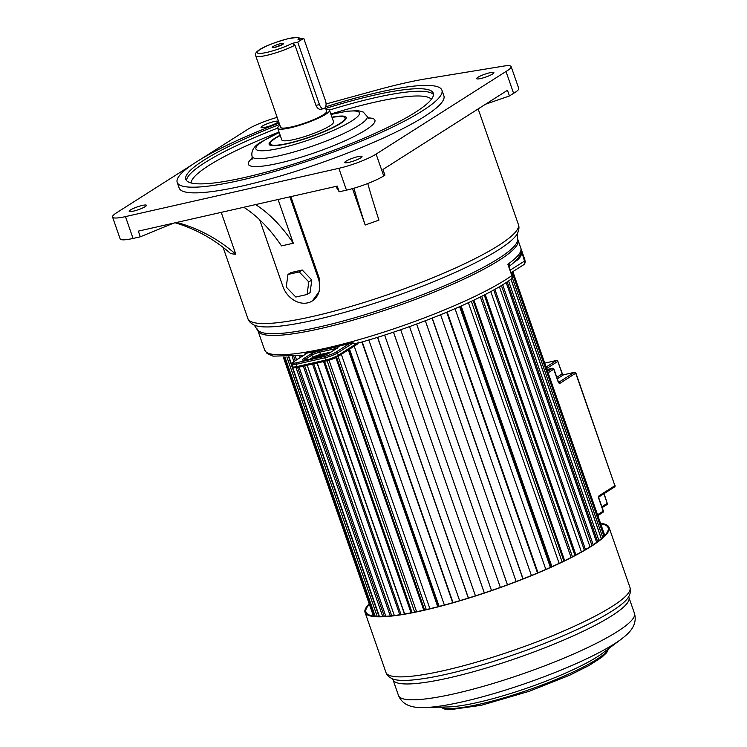 <?xml version="1.0" encoding="UTF-8"?>
<svg xmlns="http://www.w3.org/2000/svg" width="747" height="747" viewBox="0 0 747 747"><rect width="100%" height="100%" fill="white"/><g stroke="black" fill="none" stroke-linecap="round" stroke-linejoin="round"><path stroke-width="1.12" d="M331.948 117.195A40.824 6.667 160.8 0 1 346.066 118.68A40.824 6.667 160.8 0 1 340.623 123.423A40.824 6.667 160.8 0 1 287.52 143.695A40.824 6.667 160.8 0 1 270.012 145.161A40.824 6.667 160.8 0 1 274.728 138.335A40.824 6.667 160.8 0 1 280.153 135.235M319.464 104.589A6.097 3.427 77.2 0 0 323.815 108.623A6.097 3.427 77.2 0 0 324.45 108.352A6.097 3.427 77.2 0 0 325.477 100.761L303.73 38.302L297.717 42.131L319.464 104.589L315.962 105.383C317.438 108.539 319.23 109.781 321.322 109.118M277.165 117.372A27.424 4.473 -19.2 0 0 247.556 129.436A27.424 4.473 -19.2 0 0 246.37 130.23L200.85 159.186M295.803 297.035L307.082 294.486L308.8 281.927L299.23 271.927L287.95 274.476L286.241 287.035L295.803 297.035M308.8 281.927L311.807 280.013L310.089 292.572L307.082 294.486M311.807 280.013L302.236 270.012L299.23 271.927M302.236 270.012L290.957 272.571L287.95 274.476M259.676 219.758L282.889 286.418A21.934 17.797 -122.5 0 0 307.708 302.852A21.934 17.797 -122.5 0 0 312.367 300.92A21.934 17.797 -122.5 0 0 318.287 278.407L289.883 196.834M312.367 300.92L319.548 291.162L319.128 277.875L290.826 196.62M255.586 204.594A151.94 85.354 77.2 0 1 293.31 243.233L281.507 245.903A151.94 85.354 77.2 0 0 243.783 207.264M293.31 243.233L278.08 199.505M352.491 188.618L365.171 225.015L378.934 220.122A163.145 6.34 70.4 0 1 367.757 183.51M365.171 225.015A163.145 6.34 70.4 0 1 353.938 188.207M477.884 77.314A9.141 1.494 -19.2 0 0 476.623 78.65A9.141 1.494 -19.2 0 0 483.15 77.884A9.141 1.494 -19.2 0 0 492.637 73.972A9.141 1.494 -19.2 0 0 493.888 72.636A9.141 1.494 -19.2 0 0 487.361 73.402A9.141 1.494 -19.2 0 0 477.884 77.314M357.906 156.646A9.141 1.494 -19.2 0 0 348.952 159.662A9.141 1.494 -19.2 0 0 344.759 162.519A9.141 1.494 -19.2 0 0 348.886 162.388A9.141 1.494 -19.2 0 0 357.832 159.372A9.141 1.494 -19.2 0 0 362.024 156.506A9.141 1.494 -19.2 0 0 357.906 156.646M221.215 212.372L235.809 254.288L230.72 253.663A163.145 152.79 97 0 0 175.162 222.793M235.809 254.288A163.145 152.79 97 0 0 176.75 222.438M265.176 127.298A9.141 1.494 -19.2 0 0 274.121 124.282A9.141 1.494 -19.2 0 0 278.314 121.425A9.141 1.494 -19.2 0 0 274.196 121.556A9.141 1.494 -19.2 0 0 265.241 124.572A9.141 1.494 -19.2 0 0 261.048 127.429A9.141 1.494 -19.2 0 0 265.176 127.298M145.198 206.63A9.141 1.494 -19.2 0 0 146.449 205.294A9.141 1.494 -19.2 0 0 139.932 206.06A9.141 1.494 -19.2 0 0 130.445 209.972A9.141 1.494 -19.2 0 0 129.184 211.308A9.141 1.494 -19.2 0 0 135.711 210.542A9.141 1.494 -19.2 0 0 145.198 206.63M511.153 66.623L518.754 88.463A27.424 4.473 160.8 0 1 513.6 93.31L505.999 71.479A27.424 4.473 -19.2 0 0 511.153 66.623A27.424 4.473 -19.2 0 0 503.151 66.175L426.658 78.724A143.209 23.372 160.8 0 0 377.973 89.743L326.065 103.964M133.059 238.442L125.459 216.611A28.638 4.678 160.8 0 1 112.545 217.041L120.146 238.872A28.638 4.678 -19.2 0 0 133.059 238.442L140.305 236.808L173.603 223.148M112.545 217.041A28.638 4.678 160.8 0 1 116.476 212.848L192.493 164.499M513.6 93.31L509.445 95.961L507.465 90.284L382.95 169.485L384.92 175.162L383.715 175.928A28.638 4.678 160.8 0 1 346.468 190.149L339.222 191.792L337.242 186.115L138.326 231.131L140.305 236.808M339.222 191.792L335.823 186.433M125.459 216.611L338.858 168.318L346.468 190.149M505.999 71.479L376.105 154.097A28.638 4.678 160.8 0 1 338.858 168.318M303.73 38.302L298.025 39.6A21.934 3.576 -19.2 0 0 288.725 38.564A21.934 3.576 -19.2 0 0 260.208 49.47A21.934 3.576 -19.2 0 0 267.127 52.327A21.934 3.576 -19.2 0 0 292.18 43.382L297.717 42.131M292.18 43.382L295 45.194L315.962 105.383M301.284 38.863L297.913 37.35L288.977 38.461C273.262 42.616 252.682 50.18 255.698 55.736L280.611 127.279A24.371 3.978 -19.2 0 0 298.016 125.235A24.371 3.978 -19.2 0 0 323.302 114.805A24.371 3.978 -19.2 0 0 326.654 111.247L325.318 107.419M279.938 125.337A27.424 4.473 -19.2 0 0 277.735 128.279A27.424 4.473 -19.2 0 0 297.315 125.982A27.424 4.473 -19.2 0 0 325.757 114.254A27.424 4.473 -19.2 0 0 329.53 110.239A27.424 4.473 -19.2 0 0 325.972 109.305M277.735 128.279L281.778 139.894A27.424 4.473 -19.2 0 0 301.358 137.597A27.424 4.473 -19.2 0 0 329.8 125.87A27.424 4.473 -19.2 0 0 333.573 121.854L329.53 110.239M280.246 135.487A39.61 6.462 -19.2 0 0 275.718 138.111A39.61 6.462 -19.2 0 0 270.265 143.9A39.61 6.462 -19.2 0 0 298.548 140.585A39.61 6.462 -19.2 0 0 339.633 123.647A39.61 6.462 -19.2 0 0 345.086 117.849A39.61 6.462 -19.2 0 0 332.041 117.456M270.265 143.9L270.666 145.039A39.61 6.462 -19.2 0 0 270.928 145.46M478.155 108.922L518.381 224.455A143.209 23.372 160.8 0 1 498.697 245.399A143.209 23.372 160.8 0 1 350.147 306.662A143.209 23.372 160.8 0 1 247.901 318.642C248.686 321.229 250.805 323.376 254.241 325.113L257.93 330.744A137.719 22.475 160.8 0 0 320.015 328.689A137.719 22.475 -19.2 0 0 454.886 283.244A137.719 22.475 -19.2 0 0 518.044 240.16A137.719 22.475 160.8 0 1 499.117 260.301A137.719 22.475 160.8 0 1 356.254 319.221A137.719 22.475 160.8 0 1 257.93 330.744L264.653 350.054L267.071 353.471L272.963 356.142L303.674 355.32M345.534 119.483A39.61 6.462 -19.2 0 0 345.478 118.988L345.086 117.849M279.63 124.469A131.014 21.383 -19.2 0 0 203.838 160.222A131.014 21.383 -19.2 0 0 185.835 179.383A131.014 21.383 -19.2 0 0 279.369 168.42A131.014 21.383 -19.2 0 0 415.285 112.367A131.014 21.383 -19.2 0 0 433.288 93.207A131.014 21.383 -19.2 0 0 325.673 108.436M441.925 90.2L443.905 95.877A140.156 22.877 160.8 0 1 424.632 116.373A140.156 22.877 160.8 0 1 279.238 176.339A140.156 22.877 160.8 0 1 179.177 188.067L177.198 182.389A140.156 22.877 -19.2 0 0 277.268 170.661A140.156 22.877 -19.2 0 0 422.662 110.696A140.156 22.877 -19.2 0 0 441.925 90.2A140.156 22.877 -19.2 0 0 325.589 106.868M279.135 123.04A140.156 22.877 -19.2 0 0 196.461 161.884A140.156 22.877 -19.2 0 0 177.198 182.389M509.445 95.961L485.569 104.206M352.36 342.658A137.046 22.363 -19.2 0 1 349.811 343.349A137.046 22.363 160.8 0 1 327.952 348.812M353.789 343.601L352.089 342.341A137.644 22.466 160.8 0 1 327.503 348.541A137.644 22.466 160.8 0 1 327.494 348.541A137.644 22.466 160.8 0 1 305.009 352.995L305.252 354.311M354.918 343.9L352.089 342.341M257.323 329.007A137.719 22.475 -19.2 0 0 355.301 317.587A137.719 22.475 -19.2 0 0 498.137 258.798A137.719 22.475 -19.2 0 0 498.51 258.565A137.719 22.475 -19.2 0 0 517.438 238.424L524.767 259.47A137.719 22.475 160.8 0 1 524.973 260.61A3.66 3.604 -1.9 0 1 525.169 261.655A3.66 3.66 0 0 1 523.479 264.868A3.66 2.969 -122.5 0 0 524.469 261.114L510.388 270.069M353.779 343.256L353.088 342.92L353.275 343.443L354.601 344.05C413.324 328.092 484.159 298.856 510.836 279.35A3.66 3.147 -125.5 0 0 511.816 275.596A3.66 0.598 -19.2 0 0 512.162 275.167L507.867 264.242C509.884 264.774 510.313 265.428 509.155 266.203M521.191 251.216C520.827 255.549 516.971 260.46 509.641 265.951L509.342 267.062M264.653 350.054A137.719 22.475 160.8 0 0 326.738 347.999L326.738 347.999A137.719 22.475 160.8 0 0 327.223 347.887A137.719 22.475 160.8 0 0 511.816 275.596L507.867 264.242A137.719 22.475 160.8 0 0 521.023 249.255L524.973 260.61A3.66 0.598 160.8 0 1 524.469 261.114L521.023 249.255L521.733 253.261C520.995 256.473 519.156 258.985 516.242 260.796L514.431 261.945M521.107 251.87L521.191 251.319M516.102 260.311A3.66 2.969 -122.5 0 0 516.242 260.796M305.812 353.957L305.56 353.247L305.149 354.255M327.821 348.84A137.046 22.363 160.8 0 1 307.531 352.92A137.046 22.363 -19.2 0 1 305.56 353.247L305.009 352.995M353.275 343.004L352.435 342.64L353.275 343.004M601.363 538.671L511.013 279.21M597.647 541.612L507.194 281.843M591.969 545.553L501.405 285.503M584.359 550.231L493.72 289.948M574.938 555.451L484.243 295.009M563.873 561.072L473.131 300.499M551.351 566.936L460.582 306.27M537.625 572.93L446.827 312.199M373.444 616.032L283.272 357.103M374.088 616.126L283.888 357.103M375.19 616.247L284.934 357.085M377.216 616.396L286.895 357.019M379.018 616.462L288.641 356.935M379.392 616.471L289.005 356.917M382.688 616.443L296.064 367.701M293.916 361.52L292.226 356.674M384.322 616.378L297.623 367.421M295.27 360.661L293.832 356.534M385.835 616.294L299.061 367.104M296.54 359.858L295.326 356.384M390.289 615.939L303.301 366.142M300.285 357.477L299.724 355.861M391.727 615.789L304.683 365.825M301.508 356.692L301.153 355.675M394.323 615.491L307.185 365.264M399.813 614.753L312.517 364.06M401.055 614.557L313.731 363.78M315.085 357.337L315.309 357.981M317.064 363.023L404.463 614.006M404.65 613.978L317.251 362.986M315.486 357.944L315.253 357.262M411.065 612.82L323.563 361.557M321.705 356.226L321.378 355.273A1.223 0.682 -102.8 0 1 320.51 354.461A6.097 0.999 -19.2 0 0 312.591 357.486L309.884 359.204M412.092 612.624L324.581 361.324M322.685 355.889L322.387 355.04M324.926 354.47L325.104 354.974M327.111 360.745L414.65 612.12M416.593 611.718L329.016 360.222M600.681 523.787A128.213 20.925 -19.2 0 1 608.123 527.746A128.213 20.925 -19.2 0 1 549.325 567.851A128.213 20.925 -19.2 0 1 423.764 610.159L335.861 357.636M424.604 609.972L336.598 357.271M338.12 356.394L426.285 609.58M429.917 608.721L341.332 354.349M437.77 606.769L348.326 349.904M438.34 606.62L348.83 349.587M349.54 349.129L439.133 606.415M444.362 605.033L354.209 346.16M452.71 602.726L361.912 341.986M453.027 602.633L362.23 341.893L453.027 602.633M459.638 600.719L368.831 339.96M468.322 598.095L377.506 337.317M475.447 595.845L384.63 335.058M484.308 592.95L393.482 332.154M491.498 590.513L400.681 329.716M500.35 587.403L409.533 326.607M507.474 584.808L416.658 324.021M516.158 581.549L425.342 320.771M523.068 578.86L432.261 318.091M531.406 575.507L440.609 314.758M446.706 312.255L537.495 572.977M537.989 572.772L447.192 312.05M545.824 569.401L455.044 308.707M459.62 306.7L550.39 567.365M551.94 566.674L461.17 306.009M559.129 563.341L468.378 302.731M471.366 301.33L562.108 561.921M564.657 560.68L473.925 300.117M571.072 557.467L480.349 296.97M481.731 296.279L572.435 556.767M575.909 554.937L485.214 294.505M581.418 551.921L490.76 291.573M585.489 549.568L494.859 289.313M589.99 546.823L499.407 286.699M593.211 544.731L502.675 284.728M596.648 542.35L506.167 282.515M598.982 540.604L508.558 280.928M601.307 538.718L510.957 279.257M602.745 537.448L512.209 277.445M603.978 536.271L512.003 272.16M604.547 535.683L512.638 271.759M512.872 271.619L604.697 535.3A122.489 19.992 160.8 0 1 604.753 535.468M423.764 610.159A128.213 20.925 160.8 0 1 365.965 612.073A128.213 20.925 160.8 0 1 369.363 604.323M600.513 523.302A129.194 21.084 -19.2 0 1 609.048 527.419A129.194 21.084 -19.2 0 1 549.801 567.832A129.194 21.084 -19.2 0 1 423.278 610.467A129.194 21.084 160.8 0 1 365.04 612.391A129.194 21.084 160.8 0 1 369.195 603.837M254.241 325.113A141.379 23.073 -19.2 0 0 362.715 307.045A141.379 23.073 -19.2 0 0 498.258 250.03A141.379 23.073 -19.2 0 0 498.632 249.787A141.379 23.073 -19.2 0 0 517.438 233.456L517.438 238.424M255.698 55.736A24.371 3.978 -19.2 0 0 266.716 55.362A24.371 3.978 -19.2 0 0 295 45.194M318.287 278.407L319.128 277.875M376.105 154.097L383.715 175.928M191.157 182.978A127.364 20.785 160.8 0 1 208.861 165.489A127.364 20.785 160.8 0 1 279.061 132.079M330.856 114.048A127.364 20.785 160.8 0 1 431.346 99.332M186.517 180.559A131.014 21.383 160.8 0 1 204.725 162.753A131.014 21.383 160.8 0 1 277.697 128.092M329.436 110.07A131.014 21.383 160.8 0 1 433.493 94.561M282.842 44.334A6.097 0.999 160.8 0 1 274.915 47.36A6.097 0.999 160.8 0 1 273.01 46.566A6.097 0.999 160.8 0 1 280.937 43.541A6.097 0.999 160.8 0 1 282.842 44.334M279.191 132.471L262.122 141.426C254.204 145.665 250.861 150.717 252.103 156.599A60.937 9.944 -19.2 0 0 295.607 151.492A60.937 9.944 -19.2 0 0 358.821 125.431A60.937 9.944 -19.2 0 0 367.197 116.513L363.257 112.059L358.187 110.677L347.047 111.21L330.986 114.44M252.337 158.168A67.034 10.944 -19.2 0 0 283.739 162.043A67.034 10.944 -19.2 0 0 365.722 129.987A67.034 10.944 -19.2 0 0 368 117.895M279.229 132.574A54.848 8.955 -19.2 0 0 263.42 140.894A54.848 8.955 -19.2 0 0 280.601 148.093A54.848 8.955 -19.2 0 0 351.93 120.865A54.848 8.955 -19.2 0 0 331.024 114.534M524.767 259.47L525.169 261.655A3.66 3.604 -1.9 0 1 523.983 264.438M305.392 353.845L307.288 352.976M356.945 344.367A1.223 0.99 -122.5 0 0 357.533 343.004M358.373 342.117L357.206 344.255L337.961 356.496A1.223 0.99 -122.5 0 1 337.7 356.608A8.534 1.391 160.8 0 1 326.607 360.838A1.223 0.682 -102.8 0 1 326.476 360.894A1.223 0.682 -102.8 0 1 325.608 360.091L297.091 366.544A9.748 1.587 160.8 0 1 292.693 366.693L291.9 364.415A9.748 1.587 -19.2 0 0 296.298 364.275L324.814 357.822A9.748 1.587 -19.2 0 0 337.495 352.976L353.126 343.032M326.336 360.904L298.081 367.3A1.223 0.682 -102.8 0 1 297.96 367.347A1.223 0.682 -102.8 0 1 297.091 366.544L296.298 364.275A1.223 0.682 77.2 0 1 296.503 362.753L325.02 356.3A8.534 1.391 -19.2 0 0 336.113 352.061L349.783 343.368M327.868 353.779L321.509 355.217A1.223 0.682 -102.8 0 1 321.387 355.273L312.255 358.737M321.247 355.273A7.311 1.195 -19.2 0 0 312.442 358.588M307.503 352.939L293.832 361.632A1.223 0.99 -122.5 0 0 293.328 361.978M293.832 361.632A8.534 1.391 -19.2 0 0 296.503 362.753M316.392 357.757L307.54 359.765A10.972 1.793 160.8 0 1 304.104 358.327L310.416 354.302A7.311 1.195 160.8 0 1 319.931 350.679L334.684 347.336A7.311 1.195 160.8 0 1 336.972 348.298L330.66 352.313A10.972 1.793 160.8 0 1 316.392 357.757A1.223 0.682 -102.8 0 1 316.513 357.71L307.661 359.709A1.223 0.682 -102.8 0 1 307.801 359.709M336.113 352.061A1.223 0.99 57.5 0 1 337.495 352.976L338.288 355.245A9.748 1.587 160.8 0 1 325.608 360.091L324.814 357.822A1.223 0.682 77.2 0 1 325.02 356.3M356.898 343.405L338.288 355.245A1.223 0.99 -122.5 0 1 337.961 356.496L326.476 360.894L297.96 367.347C293.739 368.038 291.984 367.813 292.693 366.693M307.54 359.765A1.223 0.682 -102.8 0 1 307.661 359.709L303.721 360.175L304.141 360.661M304.272 360.222A9.748 1.587 160.8 0 1 305.486 359.232L311.798 355.217A6.097 0.999 160.8 0 1 319.725 352.192L334.479 348.858A6.097 0.999 160.8 0 1 336.477 348.56M304.104 358.327A1.223 0.99 57.5 0 1 305.486 359.232L305.775 360.073M310.416 354.302A1.223 0.99 57.5 0 1 311.798 355.217L312.591 357.486A1.223 0.99 -122.5 0 1 312.386 358.644M319.931 350.679A1.223 0.682 77.2 0 0 319.725 352.192L320.51 354.461L330.874 352.117M334.684 347.336A1.223 0.682 77.2 0 0 334.479 348.858L334.749 349.652M336.972 348.298A1.223 0.99 -122.5 0 0 336.505 348.597M444.194 670.526A129.194 21.084 160.8 0 1 385.956 672.459C386.75 675.185 389.122 677.389 393.053 679.07A127.055 20.739 160.8 0 0 446.753 674.168A127.055 20.739 160.8 0 0 628.507 597.077C630.552 593.314 631.038 590.111 629.964 587.478A129.194 21.084 160.8 0 1 570.717 627.891A129.194 21.084 160.8 0 1 444.194 670.526M634.455 613.362A124.926 20.384 160.8 0 1 577.16 652.43A124.926 20.384 160.8 0 1 454.82 693.664A124.926 20.384 160.8 0 1 398.506 695.522C403.875 708.399 418.376 707.53 424.707 707.549A116.906 19.077 160.8 0 0 462.496 701.816A116.906 19.077 160.8 0 0 621.392 639.058C626.35 635.109 638.246 626.78 634.455 613.362L628.937 597.516A124.926 20.384 -19.2 0 1 571.651 636.593A124.926 20.384 -19.2 0 1 449.302 677.818A124.926 20.384 -19.2 0 1 392.987 679.677L398.506 695.522M424.707 707.549L448.004 706.951A91.984 15.015 -19.2 0 0 477.744 702.441A91.984 15.015 -19.2 0 0 602.764 653.055L621.392 639.058M608.525 648.732A89.668 14.632 160.8 0 1 479.733 704.169A89.668 14.632 160.8 0 1 440.805 707.138M547.598 371.352L552.378 368.318L546.972 369.541M546.104 367.066L556.431 360.493L544.74 363.145L556.562 360.446A1.223 0.682 -102.8 0 1 556.917 360.512M597.544 514.758L603.184 511.172L598.833 498.679L598.917 496.895M614.295 487.053A1.223 0.99 57.5 0 0 614.884 485.699L575.909 373.098L560.101 383.22A1.223 0.99 57.5 0 0 558.719 382.315L574.359 372.361A1.223 0.99 57.5 0 1 575.741 373.276L614.884 485.699L599.243 495.644A2.437 1.373 77.2 0 0 598.833 498.679M548.111 372.818L553.919 369.046A1.223 1.223 0 0 0 552.5 368.262A1.223 0.682 -102.8 0 0 552.378 368.318A1.223 0.99 57.5 0 1 553.751 369.233L558.102 381.717A2.437 1.373 77.2 0 0 560.101 383.22M601.877 506.765L607.246 503.347L603.893 493.73M556.795 377.31L562.164 373.902L557.813 361.408L546.617 368.532M575.909 373.098A1.223 1.223 0 0 0 574.49 372.314A1.223 0.682 -102.8 0 0 574.359 372.361L563.546 374.807L557.309 378.776M603.352 510.995L603.184 511.172A1.223 0.99 -122.5 0 1 602.857 512.423A1.223 1.223 0 0 0 603.352 510.995L599.001 498.501M602.596 512.526A1.223 0.99 -122.5 0 0 602.857 512.423L597.833 515.617M599.243 495.644A1.223 0.99 57.5 0 1 598.963 496.867L614.557 486.951A1.223 1.223 0 0 0 615.052 485.522M604.08 493.608L607.246 503.347A1.223 0.99 57.5 0 1 606.657 504.711M558.102 381.717L558.597 382.361M563.808 374.751A1.223 0.682 -102.8 0 0 563.668 374.761L562.164 373.902A1.223 0.99 -122.5 0 0 563.546 374.807A1.223 0.682 -102.8 0 1 563.668 374.761L574.49 372.314A1.223 0.682 -102.8 0 1 574.835 372.38M546.963 369.513L552.5 368.262A1.223 0.682 -102.8 0 1 552.855 368.336M557.981 361.231A1.223 1.223 0 0 0 556.562 360.446A1.223 0.682 -102.8 0 0 556.431 360.493A1.223 0.99 57.5 0 1 557.813 361.408L562.332 373.724M320.855 109.286L323.815 108.623M282.151 44.605L274.429 47.463M252.103 156.599L252.056 159.344M367.197 116.513L368.943 118.642M518.381 224.455C519.37 226.967 519.053 229.964 517.438 233.456M223.082 247.35L247.901 318.642M305.402 353.294L353.088 342.92M523.479 264.868L511.275 272.627M510.836 279.35A3.66 3.66 0 0 0 512.162 275.167M307.372 352.957L293.571 361.744L291.9 364.415M337.224 348.765L337.299 347.962L330.398 352.425L316.513 357.71M327.774 353.826L321.387 355.273M377.637 337.28L468.453 598.048M393.51 332.154L484.327 592.941M416.621 324.039L507.437 584.826M432.102 318.157L522.909 578.925M365.04 612.391L385.956 672.459M609.048 527.419L629.964 587.478M628.834 596.423L628.937 597.516M392.399 678.752L392.987 679.677M608.74 648.564L606.676 652.654L602.017 657.108L589.178 665.437L569.784 675.176L529.352 691.255L481.273 705.299L450.422 709.65L444.661 709.062L440.525 707.148M602.175 507.615L606.909 504.598A1.223 1.223 0 0 0 607.414 503.17M558.27 381.54L553.919 369.046"/></g></svg>
